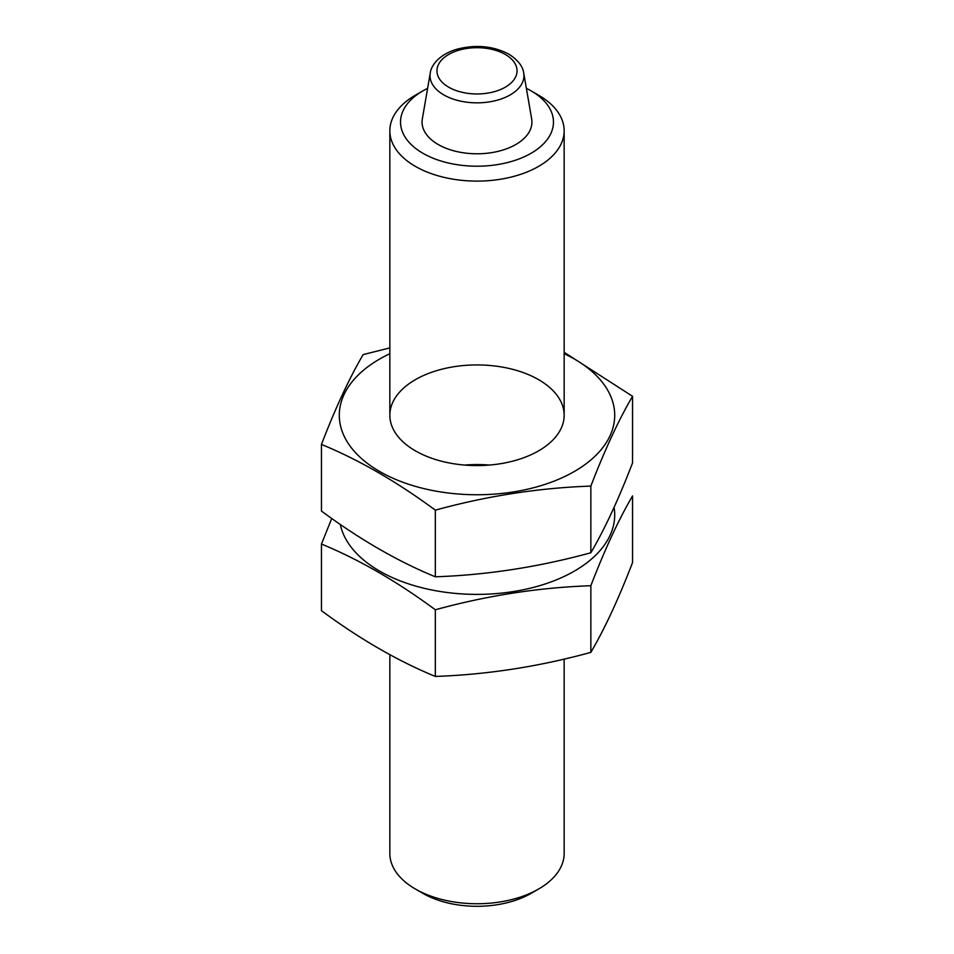 <?xml version="1.0" encoding="UTF-8"?>
<svg xmlns="http://www.w3.org/2000/svg" width="954" height="954" viewBox="0 0 954 954"><rect width="100%" height="100%" fill="white"/><g stroke="black" fill="none" stroke-linecap="round" stroke-linejoin="round"><path stroke-width="1.43" d="M526.381 88.352A76.475 44.146 180 0 1 531.068 90.845L531.068 90.845A76.475 44.146 180 0 1 531.068 153.284A76.475 44.146 180 0 1 422.932 153.284A76.475 44.146 180 0 1 422.932 90.845A76.475 44.146 180 0 1 427.619 88.352M531.664 118.916A54.938 31.72 180 0 1 477 153.785A54.938 31.72 180 0 1 422.336 118.916L430.266 73.041A46.961 27.117 180 0 0 477 102.841A46.961 27.117 180 0 0 523.734 73.041L531.664 118.916M538.628 95.209L531.068 90.845L538.628 95.209A87.16 50.323 180 0 1 564.16 130.793A87.16 50.323 180 0 1 477 181.105A87.16 50.323 180 0 1 389.84 130.793A87.16 50.323 180 0 1 415.372 95.209L422.932 90.845M564.16 659.095L564.16 853.425A87.16 50.323 180 0 1 538.628 889.009A87.16 50.323 180 0 1 415.372 889.009A87.16 50.323 180 0 1 389.84 853.425L389.84 654.682M538.628 889.009L531.068 893.373A76.475 44.146 180 0 1 422.932 893.373L415.372 889.009M632.538 396.292L632.538 462.94C618.645 499.097 604.753 529.029 590.86 552.748C539.01 566.974 487.172 575 435.322 576.8C397.854 561.381 359.908 539.463 321.462 511.07L321.462 444.421C358.931 459.84 396.888 481.746 435.322 510.151C487.172 495.913 539.01 487.899 590.86 486.087C604.753 449.942 618.645 420.01 632.538 396.292L564.16 352.312M389.84 347.9L363.14 354.614C349.247 378.333 335.355 408.264 321.462 444.421M435.322 576.8L435.322 510.151M590.86 552.748L590.86 486.087M415.372 379.668A87.16 50.323 0 0 0 415.372 450.837A87.16 50.323 0 0 0 538.628 450.837A87.16 50.323 0 0 0 538.628 379.668A87.16 50.323 0 0 0 415.372 379.668M389.84 353.695A137.71 79.504 0 0 0 379.632 359.038A137.71 79.504 0 0 0 382.936 473.315A137.71 79.504 0 0 0 580.652 467.591A137.71 79.504 0 0 0 564.16 353.695M435.322 676.434C397.854 661.003 359.908 639.097 321.462 610.691L321.462 544.042C358.931 559.461 396.888 581.38 435.322 609.773C487.172 595.546 539.01 587.521 590.86 585.72C604.753 549.576 618.645 519.644 632.538 495.925L632.538 562.574C618.645 598.718 604.753 628.65 590.86 652.369C539.01 666.607 487.172 674.621 435.322 676.434L435.322 609.773M331.742 518.475L321.462 544.042M590.86 652.369L590.86 585.72M489.319 465.063A87.16 50.323 0 0 0 464.681 465.063M340.292 524.45A137.71 79.504 0 0 0 491.811 593.925A137.71 79.504 0 0 0 614.09 507.349M505.322 54.473A40.056 23.134 180 0 1 487.363 93.17A40.056 23.134 180 0 1 438.303 64.848A40.056 23.134 180 0 1 505.322 54.473M389.84 130.793L389.84 415.252M564.16 130.793L564.16 415.252M523.734 73.041C523.329 70.524 522.22 62.678 508.816 54.128C492.86 45.816 475.247 44.278 455.952 49.501C435.728 55.881 430.564 68.545 430.266 73.041"/></g></svg>
